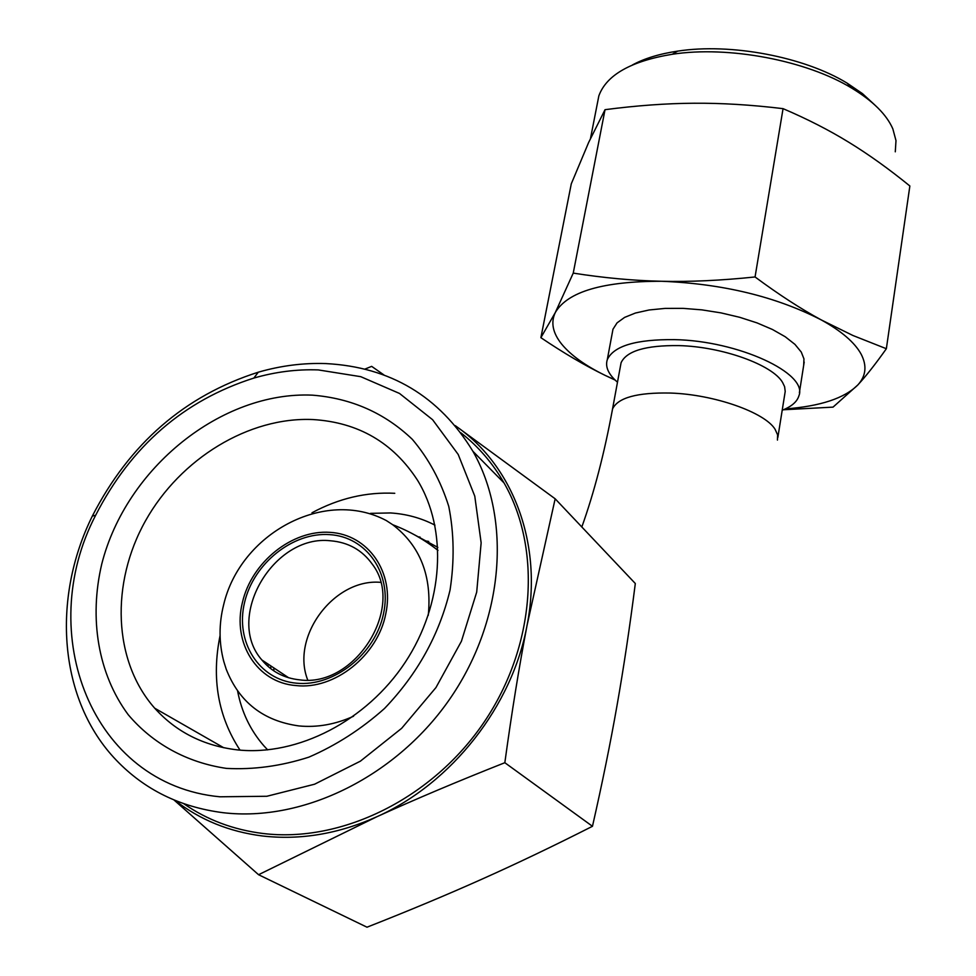 <?xml version="1.0" encoding="UTF-8"?>
<svg xmlns="http://www.w3.org/2000/svg" width="976" height="976" viewBox="0 0 976 976"><rect width="100%" height="100%" fill="white"/><g stroke="black" fill="none" stroke-linecap="round" stroke-linejoin="round"><path stroke-width="1.46" d="M777.848 437.492L785.216 391.413L784.594 386.642L782.606 382.494C772.577 364.804 722.033 346.59 678.686 345.602C645.746 345.236 626.543 350.957 621.078 362.755L620.468 366.049M782.179 410.262C791.512 406.589 797.075 401.795 798.893 395.866C808.409 373.43 738.307 340.734 674.477 339.636C636.047 339.258 613.648 345.931 607.292 359.656C605.022 366.805 608.414 374.32 617.491 382.214M270.657 668.597L270.999 666.022L270.657 668.597M424.487 540.777L428.708 541.424L424.487 540.777M267.949 666.34L268.266 664.217L267.949 666.34M418.167 536.898L420.009 537.044L418.167 536.898M267.68 749.897L263.788 745.713C250.332 730.231 241.597 711.968 237.583 690.923C241.597 711.968 250.332 730.231 263.788 745.713L267.68 749.897M370.563 513.352L390.534 512.949C406.419 513.962 421.217 518.036 434.954 525.137C421.217 518.036 406.419 513.962 390.534 512.949L370.563 513.352M414.556 534.848L437.834 547.39M353.58 716.225C335.378 724.436 317.163 727.669 298.937 725.937C263.349 721.02 239.096 702.086 226.188 669.121L223.797 661.496C218.88 642.855 218.819 624.006 223.602 604.949C240.096 533.75 324.337 487.646 386.325 520.562L392.706 524.722C420.229 545.84 432.087 576.047 428.269 615.356M296.436 683.188C258.835 679.894 235.057 641.72 244.537 602.607C253.479 563.433 292.824 531.957 329.595 534.628C366.476 536.715 392.303 573.388 383.519 613.709C375.309 654.079 333.902 687.067 296.436 683.188M330.583 540.789C348.286 542.266 362.194 550.074 372.307 564.213C405.601 607.023 355.386 687.934 299.595 679.845C284.016 678.174 271.45 671.549 261.873 659.971C224.48 617.796 273.536 534.031 330.583 540.789M307.745 680.052C290.409 636.596 334.256 578.195 380.53 582.343M273.805 670.878L273.914 667.962M222.882 812.666C180.072 807.115 144.607 789.682 116.473 760.377C58.743 700.475 51.277 599.142 92.317 516.109C129.515 443.58 184.83 395.622 258.286 372.198C280.905 365.658 303.463 362.791 325.972 363.584C390.29 366.976 439.273 396.219 472.921 451.302C511.461 518.915 504.348 618.845 450.985 697.267C397.72 775.688 303.914 822.414 222.882 812.666M460.904 432.832C478.277 446.41 492.673 463.124 504.067 482.974C541.936 549.024 535.531 646.173 484.096 722.155C432.746 798.136 341.856 843.191 262.898 833.48C233.349 829.771 206.997 819.864 183.842 803.748M219.893 796.794C91.61 784.667 33.989 633.436 95.66 515.243C131.113 446.093 183.842 400.367 253.845 378.078C275.391 371.868 296.875 369.148 318.286 369.916L360.754 376.675L399.513 393.45L432.6 419.717L458.208 454.462L474.775 496.162L481.144 542.839L476.703 592.103L461.416 641.269L435.955 687.568L401.648 728.328L360.388 761.17L314.577 784.216L266.851 796.27L219.893 796.794M313.125 419.558C358.338 422.388 393.157 442.64 417.569 480.314C447.825 529.7 443.824 603.802 405.223 662.301C366.695 720.788 297.643 756.412 237.302 749.873C203.691 745.871 176.168 731.988 154.733 708.222C112.948 660.984 110.495 583.136 145.509 520.806C180.487 458.391 249.063 416.63 313.125 419.558M312.466 395.158C351.458 398.293 384.751 413.031 412.336 439.346C428.61 458.586 440.749 480.936 448.765 506.41C454.084 533.189 454.511 561.09 450.046 590.102C439.346 634.559 417.508 674.026 384.507 708.491C361.352 729.109 336.134 745.322 308.855 757.156C281.064 766.087 253.589 769.832 226.444 768.393C186.794 762.573 152.659 743.639 128.185 714.664C98.015 673.891 88.901 618.43 101.772 563.969C126.148 467.772 221.686 391.034 312.466 395.158M173.984 799.966L258.567 874.716L376.626 816.851C338.294 833.955 300.193 840.324 262.349 835.968C229.153 831.723 200.08 819.889 175.119 800.442M384.117 375.077L371.661 366.366L364.939 369.087M87.303 718.861L88.182 720.593M592.469 826.294L504.836 762.707C511.778 712.138 519.195 666.291 527.089 625.189L555.161 498.797L635.315 583.514C629.764 627.117 623.688 667.706 617.064 705.258C610.5 742.736 602.302 783.081 592.469 826.294C553.734 845.924 516.938 863.516 482.107 879.083C447.252 894.687 408.883 910.718 367 927.2L258.567 874.716M555.161 498.797L457.476 427.244C513.559 466.87 542.924 544.584 527.089 625.189C512.424 705.66 452.022 783.277 376.626 816.851C415.044 799.356 457.781 781.3 504.836 762.707M455.304 425.707L457.476 427.244L455.255 425.634M240.035 750.141C218.026 716.543 211.377 678.369 220.064 635.608M311.991 512.766C338.794 498.346 366.39 491.855 394.755 493.295M895.285 151.817L895.992 140.605L892.845 128.881C886.598 114.558 872.947 101.004 851.902 88.23C806.359 60.329 728.206 45.567 672.22 54.278C630.972 61.11 606.511 74.957 598.861 95.807L597.239 104.054M874.484 104.676L862.43 93.598L847.119 83.143C804.09 56.767 730.548 42.871 677.661 51.13C659.471 53.839 644.392 58.45 632.424 64.965M799.381 392.767L804.187 362.084L803.687 365.268L803.956 358.875L801.284 352.092L794.94 344.369L785.204 336.732L772.419 329.473L757.034 322.897L739.686 317.298L721.044 312.893L701.89 309.868L683.017 308.355L665.181 308.392L649.113 309.978L635.437 313.028L624.628 317.383L617.064 322.861L612.977 329.229L612.22 333.267M886.354 348.725L852.853 335.463L821.243 319.908C800.857 308.867 778.799 294.557 755.058 276.964C721.032 280.502 689.91 281.942 661.679 281.271C633.375 280.649 603.9 277.928 573.241 273.109L605.035 109.678C636.608 105.567 666.205 103.407 693.838 103.236C721.423 103.017 751.166 104.81 783.057 108.653C807.286 118.999 829.197 130.211 848.803 142.264C868.469 154.306 888.831 168.885 909.864 185.989L886.354 348.725C875.594 363.926 866.102 375.992 857.867 384.91C866.054 375.931 867.127 365.646 861.076 354.056C854.647 342.405 841.373 331.023 821.243 319.908C775.896 296.606 722.716 283.723 661.679 281.271C603.034 281.222 567.581 291.641 555.307 312.527C550.586 322.47 552.733 333.023 561.725 344.186C570.936 355.325 585.38 365.707 605.071 375.345L615.185 380.103M573.241 273.109L555.307 312.527L540.887 337.672C563.823 353.141 585.21 365.695 605.071 375.345L614.965 379.896M540.887 337.672L571.289 183.817L588.687 142.374L605.035 109.678M755.058 276.964L783.057 108.653M783.399 409.761L833.04 407.126L857.867 384.91C844.545 398.269 820.352 406.272 785.302 408.932M777.445 440.078L777.604 434.881L775.127 429.342C764.903 412.311 713.932 394.389 670.329 393.047C637.194 392.389 617.942 397.671 612.55 408.92L611.976 412.092M385.752 613.892C377.834 655.53 334.378 690.154 295.911 685.555C257.017 682.712 232.142 642.647 242.426 602.436C251.649 562.054 292.202 529.614 330.108 532.359C368.123 534.494 394.792 572.278 385.752 613.892M581.83 526.979C594.128 492.587 604.376 453.242 612.55 408.92L621.078 362.755M607.292 359.656L612.977 329.229M288.689 677.783L261.873 659.971M392.706 524.722C409.359 531.139 424.45 539.704 437.992 550.415M95.66 515.243L92.317 516.109M253.845 378.078L258.286 372.198M223.76 747.762L154.733 708.222M504.067 482.974L472.921 451.302M590.517 138.36L598.861 95.807M677.661 51.13L672.22 54.278M847.119 83.143L851.902 88.23"/></g></svg>

